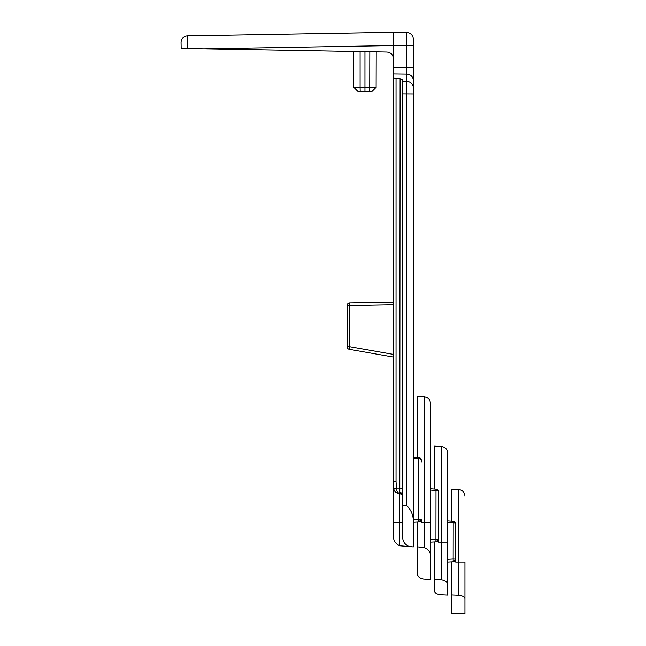<?xml version="1.0" encoding="UTF-8"?>
<svg xmlns="http://www.w3.org/2000/svg" width="646" height="646" viewBox="0 0 646 646"><rect width="100%" height="100%" fill="white"/><g stroke="black" fill="none" stroke-linecap="round" stroke-linejoin="round"><path stroke-width="0.97" d="M347.088 305.542L347.088 346.692L347.088 305.542A2.649 2.649 0 0 1 349.688 302.893A2.649 2.649 0 0 0 347.088 305.542L347.088 346.692A2.649 2.649 0 0 0 349.276 349.3A2.649 2.649 0 0 1 347.088 346.692L347.088 305.542A2.649 2.649 0 0 1 349.688 302.893A2.649 2.649 0 0 0 347.088 305.542L349.688 305.542L349.688 302.893L393.43 302.126M393.43 357.085L349.276 349.3A2.649 2.649 0 0 1 347.088 346.692A2.649 2.649 0 0 0 349.276 349.3A2.649 2.649 0 0 1 347.088 346.692L349.728 346.692L349.276 349.3L349.728 346.692L349.276 349.3L349.728 346.692L349.688 305.542L393.43 304.775M181.163 48.458L187.671 48.571L187.566 35.893A6.621 6.621 0 0 0 181.058 42.628L181.163 48.458L181.058 42.628A6.621 6.621 0 0 1 187.566 35.893L393.43 32.3L393.43 67.741L413.295 67.903L413.295 39.156A6.621 6.621 0 0 0 406.794 32.534L393.43 32.3L406.794 32.534L406.794 74.12A6.621 6.226 0 0 1 413.295 80.346L413.295 523.68C413.828 516.542 411.663 510.534 406.794 505.673L402.7 505.188L402.7 535.477C402.248 540.637 404.339 544.295 408.975 546.459L413.295 546.928L413.295 523.68M464.942 562.004L464.942 598.721C464.732 596.88 462.641 595.717 458.668 595.224C462.641 595.717 464.732 596.88 464.942 598.721L464.942 562.004L455.672 562.004L455.672 559.331L455.672 562.004M464.942 613.7L464.942 598.721L464.942 613.7L451.699 613.466L451.699 594.893L458.668 595.224L458.668 489.531L451.699 489.167L451.699 521.209L447.783 520.926L453.217 521.322L453.161 558.968L455.672 559.073L455.672 523.963A2.649 1.316 180 0 0 453.161 522.646L447.726 522.243M453.226 521.322A2.649 2.649 0 0 1 455.672 523.963L455.672 559.331L453.161 561.713L453.161 558.968L447.726 559.266M402.7 505.188L402.7 79.757L400.1 78.747L399.793 493.31C397.807 493.132 396.701 491.404 396.466 488.11L393.89 488.457L393.43 481.698L396.038 481.698L396.038 78.642L393.43 77.633L393.43 534.654C392.97 539.862 395.061 543.569 399.704 545.773L412.519 546.839M447.726 542.139L447.726 453.104C447.379 449.245 445.288 447.04 441.452 446.499L441.452 542.139L447.726 542.139L447.726 584.961C447.638 582.304 445.546 580.576 441.452 579.777L434.483 579.325L434.483 590.71C434.629 592.907 436.72 594.239 440.758 594.7L447.726 595.039L440.758 594.7M441.452 446.499L434.483 446.128L434.483 489.062L430.567 488.772L436.002 489.175L435.945 539.127L438.456 539.208L438.456 491.816A2.649 1.34 180 0 0 435.945 490.475L430.511 490.072M417.268 573.091L417.268 522.065L417.268 542.139L417.268 522.065L413.295 522.275L418.729 521.992L421.24 519.505L421.24 522.275L424.236 522.275L424.236 547.574L417.268 546.823L417.268 573.091C417.243 576.208 419.335 578.178 423.542 579.002L430.511 579.454L430.511 542.139L435.945 541.857L435.945 539.127L430.511 539.426M430.511 522.275L430.511 403.451C430.163 399.583 428.072 397.379 424.236 396.838L424.236 522.275L430.511 522.275L430.511 556.658C430.672 552.378 428.581 549.35 424.236 547.574M423.542 579.002L430.511 579.454L430.511 556.658M424.236 396.838L417.268 396.474L417.268 457.328L413.343 457.045L418.786 457.441L418.729 519.287L421.24 519.505M421.24 462.027L421.24 460.081A2.649 1.276 180 0 0 418.729 458.813L413.295 458.41M359.305 91.264L357.674 91.231L360.185 91.28L360.097 87.299L353.701 87.194L353.701 51.47L353.701 87.194M434.483 562.004L434.483 541.929L434.483 562.004M447.726 488.957L447.726 523.292M413.295 522.275L418.729 521.992L418.729 519.287L413.295 519.578M418.729 521.992A2.649 2.649 0 0 0 421.24 519.344M451.699 561.794L451.699 594.893M413.295 67.903L413.295 93.92L402.7 93.864L402.7 81.428L406.794 81.477L406.794 505.673M187.542 36.596L187.566 35.893L393.43 32.3L393.43 45.543L203.619 48.854L187.671 48.571L386.93 52.051C390.878 52.504 393.051 54.716 393.43 58.673M372.241 91.231L369.738 91.28L372.241 91.231L376.214 87.194L369.827 87.299L364.958 87.388L364.958 91.361L369.738 91.28L369.827 51.753M376.117 87.291L376.214 51.866M357.674 91.231L353.871 87.363M360.185 91.28L364.958 91.361M447.726 595.039L447.726 584.961M434.483 590.71L434.483 541.929M396.038 78.642L400.1 78.747M393.43 67.741L393.43 77.633M402.741 494.917L400.189 493.342A2.649 2.059 169.2 0 1 402.7 494.779M400.108 492.656A2.649 1.801 180 0 1 402.7 494.456M399.793 493.31L399.696 493.891M447.726 521.322L447.726 520.918M453.161 561.713L447.726 562.004L453.161 561.713A2.649 2.649 0 0 0 455.672 559.073M435.945 541.857A2.649 2.649 0 0 0 438.456 539.208L435.945 541.857L430.511 542.139M436.01 489.175A2.649 2.649 0 0 1 438.456 491.816L438.456 493.883M360.097 51.583L360.097 87.299L364.958 87.388L364.958 51.672M406.794 32.534A6.621 6.621 0 0 1 413.295 39.156M349.276 349.3A2.649 2.649 0 0 1 347.088 346.692M393.43 354.404L349.728 346.692M441.452 579.777L441.452 542.139L438.456 542.139L438.456 539.216M402.7 522.283L399.704 522.275L399.704 493.875C395.723 492.898 393.785 491.089 393.89 488.457M393.43 45.543L413.295 45.777M396.038 481.698L396.466 488.11L402.7 488.15M399.704 545.773L399.704 522.275L393.43 522.275M393.43 73.959L406.794 74.12L406.794 81.477A6.621 6.226 0 0 1 413.295 87.694M458.668 489.531C462.504 490.08 464.595 492.284 464.942 496.144M421.24 460.081A2.649 2.649 0 0 0 418.794 457.441M401.57 493.98L399.696 493.875"/></g></svg>
